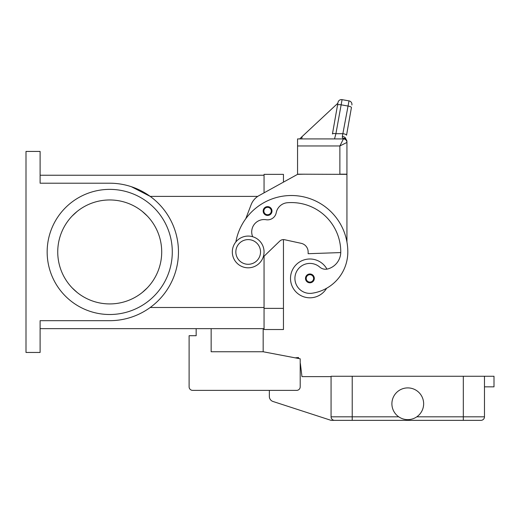 <?xml version="1.0" encoding="UTF-8"?>
<svg xmlns="http://www.w3.org/2000/svg" width="520" height="520" viewBox="0 0 520 520"><rect width="100%" height="100%" fill="white"/><g stroke="black" fill="none" stroke-linecap="round" stroke-linejoin="round"><path stroke-width="0.78" d="M245.765 218.738L251.108 204.744A17.634 17.634 0 0 1 259.064 195.592L297.557 174.356L283.452 182.136L283.452 174.356L264.056 174.356L264.056 192.842L264.056 175.24L40.105 175.24M40.105 328.653L264.056 328.653L264.056 256.243L264.056 329.531L283.452 329.531L283.452 239.603A5.291 5.291 0 0 1 284.577 239.72A5.291 5.291 0 0 0 279.78 241.085L263.211 257.056M26 151.43L40.105 151.43L40.105 183.209L109.727 183.209A68.737 68.737 0 0 1 178.464 251.947A68.737 68.737 0 0 1 109.727 320.678L40.105 320.678L40.105 352.456L26 352.456L26 151.43M161.707 251.947A51.987 51.987 0 0 0 109.727 199.959A51.987 51.987 0 0 0 57.739 251.947A51.987 51.987 0 0 0 109.727 303.927A51.987 51.987 0 0 0 161.707 251.947M147.251 287.918L142.246 292.5A51.987 51.987 0 0 1 77.207 292.5L72.202 287.924M72.202 215.969L77.201 211.386M77.207 211.386A51.987 51.987 0 0 1 142.246 211.386L147.245 215.969M172.289 251.947A62.562 62.562 0 0 1 109.727 314.509A62.562 62.562 0 0 1 47.157 251.947A62.562 62.562 0 0 1 109.727 189.378A62.562 62.562 0 0 1 172.289 251.947M131.352 186.7L150.215 196.397L257.745 196.397M326.944 269.132A19.396 19.396 0 0 0 290.505 278.395A19.396 19.396 0 0 0 326.599 288.275A41.711 41.711 0 0 0 347.815 251.947A56.427 56.427 0 0 0 235.853 241.956M252.694 236.73A12.343 12.343 0 0 1 266.11 219.726A8.814 8.814 0 0 0 276.237 212.7A12.343 12.343 0 0 1 287.352 202.735A49.374 49.374 0 0 1 340.762 251.947A17.634 17.634 0 0 1 327.918 268.918A8.814 8.814 0 0 1 319.735 267.085A14.989 14.989 0 0 0 295.067 280.527A14.989 14.989 0 0 0 312.033 293.235A41.711 41.711 0 0 0 347.815 251.947A41.711 41.711 0 0 1 326.599 288.275A41.711 41.711 0 0 0 347.815 251.947A41.711 41.711 0 0 1 326.599 288.275M267.586 215.442A4.407 4.407 0 0 1 263.172 211.036A4.407 4.407 0 0 1 267.586 206.629A4.407 4.407 0 0 1 271.993 211.036A4.407 4.407 0 0 1 267.586 215.442M309.901 282.802A4.407 4.407 0 0 1 305.494 278.395A4.407 4.407 0 0 1 309.901 273.988A4.407 4.407 0 0 1 314.314 278.395A4.407 4.407 0 0 1 309.901 282.802M248.183 267.813A15.873 15.873 0 0 0 264.056 251.947A15.873 15.873 0 0 0 248.183 236.073A15.873 15.873 0 0 0 232.317 251.947A15.873 15.873 0 0 0 248.183 267.813M248.183 264.29A12.343 12.343 0 0 0 260.526 251.947A12.343 12.343 0 0 0 248.183 239.603A12.343 12.343 0 0 0 235.839 251.947A12.343 12.343 0 0 0 248.183 264.29M340.75 252.571L308.139 253.708L308.139 251.947A8.814 8.814 0 0 0 301.19 243.328L284.577 239.72M332.442 133.984L337.987 102.512L332.442 133.984A3.53 0.897 10 0 1 333.509 133.542A3.53 0.897 10 0 1 335.913 133.685L342.075 99.651L349.018 100.88A3.53 3.53 0 0 1 351.299 102.33A3.53 3.53 0 0 0 349.018 100.88L342.342 136.448L342.31 137.456L343.408 138.912A3.53 3.53 0 0 1 345.741 139.796A3.53 3.53 0 0 0 343.408 138.912L297.557 138.912L297.557 174.181L346.938 174.356L346.938 242.008M297.557 174.356L304.616 174.181M301.19 243.328A8.814 8.814 0 0 1 308.139 251.947M339.879 174.181L346.938 174.181L346.938 141.674L346.938 142.441L339.879 145.964L339.879 174.181M345.741 139.796A3.53 3.53 0 0 0 343.408 138.912L339.879 145.964L297.557 145.964M331.572 138.912L334.529 138.912L335.913 133.685L343.076 133.685A3.53 0.897 10 0 1 345.585 134.381A3.53 0.897 10 0 1 346.548 135.207L351.423 107.549A3.53 0.897 10 0 0 350.467 106.724A3.53 0.897 10 0 0 347.951 106.028L341.003 104.799A3.53 0.897 -170 0 0 338.604 104.656A3.53 0.897 -170 0 0 337.532 105.105M342.075 99.651A3.53 3.53 0 0 0 337.987 102.512A3.53 3.53 0 0 1 342.075 99.651M337.961 102.681L337.863 103.22L302.127 136.546L301.711 138.912M302.127 136.546L299.721 138.912M337.863 103.22L304.661 134.186M343.408 138.405A3.53 2.665 -62.3 0 1 345.046 138.554A3.53 2.665 -62.3 0 1 345.059 138.56A3.53 3.53 0 0 1 346.938 141.674A3.53 3.27 180 0 0 343.408 138.405M345.904 139.945A3.53 3.53 0 0 0 343.408 138.912A3.53 3.53 0 0 1 345.904 139.945A3.53 3.53 0 0 0 343.408 138.912A3.53 3.53 0 0 1 346.938 142.441A3.53 3.53 0 0 0 345.904 139.945A3.53 3.53 0 0 1 346.938 142.441M342.342 136.448A3.53 2.275 10 0 1 345.839 139.12M351.299 102.33A3.53 3.53 0 0 1 351.884 104.962A3.53 3.53 0 0 0 351.299 102.33M263.172 328.653L263.172 351.754L211.153 351.754L211.153 328.653M263.172 351.754L300.203 358.807L300.203 386.841A3.53 3.53 0 0 1 296.68 390.371L192.641 390.371A3.53 3.53 0 0 1 189.111 386.841L189.111 335.706L196.164 335.706L196.164 328.653M334.594 420.349A3.53 3.53 0 0 1 331.065 416.819A3.53 3.53 0 0 0 334.594 420.349L352.222 420.349L331.065 420.349L273 401.479A5.291 5.291 0 0 1 269.347 396.448L269.347 390.371L192.641 390.371M300.203 358.807L300.203 363.123A1.762 1.762 0 0 1 300.385 363.701L301.964 376.616L331.065 376.616M189.111 386.841L189.111 365.684M295.204 357.851L298.519 357.487L298.636 358.507M483.444 419.315A3.53 3.53 0 0 0 484.478 416.819A3.53 3.53 0 0 1 480.948 420.349L352.222 420.349L352.222 416.819L331.065 416.819L331.065 376.259L484.478 376.259L484.478 416.819A3.53 3.53 0 0 1 480.948 420.349M423.644 403.774A15.873 15.873 0 0 1 407.771 419.64A15.873 15.873 0 0 1 391.898 403.774A15.873 15.873 0 0 1 407.771 387.901A15.873 15.873 0 0 1 423.644 403.774M484.478 386.841L484.478 376.259L494 376.259L494 386.841L484.478 386.841M150.215 307.489L264.056 307.489M267.586 214.734A3.705 3.705 0 0 0 271.284 211.036A3.705 3.705 0 0 0 267.586 207.331A3.705 3.705 0 0 0 263.881 211.036A3.705 3.705 0 0 0 267.586 214.734M309.901 282.1A3.705 3.705 0 0 0 313.606 278.395A3.705 3.705 0 0 0 309.901 274.69A3.705 3.705 0 0 0 306.202 278.395A3.705 3.705 0 0 0 309.901 282.1M484.478 416.819L463.32 416.819L463.32 420.349M463.32 376.259L463.32 416.819L416.806 416.819M352.222 376.259L352.222 416.819L398.736 416.819M283.452 308.373L264.056 308.373"/></g></svg>
